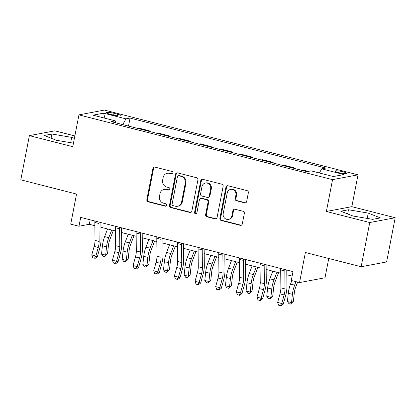 <?xml version="1.0" encoding="UTF-8"?>
<svg xmlns="http://www.w3.org/2000/svg" width="416" height="416" viewBox="0 0 416 416"><rect width="100%" height="100%" fill="white"/><g stroke="black" fill="none" stroke-linecap="round" stroke-linejoin="round"><path stroke-width="0.62" d="M173.004 172.994A1.253 1.154 -100.7 0 0 172.104 171.491L154.872 167.086A1.789 1.654 -100.7 0 0 152.916 168.407L146.843 199.649A1.789 1.654 -100.7 0 0 148.127 201.802L165.355 206.201A1.253 1.154 -100.7 0 0 166.728 205.275A1.253 1.154 -100.7 0 0 165.828 203.772L163.597 203.2A5.725 5.283 -100.7 0 1 159.489 196.321L159.994 193.721A5.725 5.283 -100.7 0 1 164.122 189.42A5.725 5.283 -100.7 0 1 166.265 189.488L168.496 190.06A1.253 1.154 -100.7 0 0 169.863 189.134A1.253 1.154 -100.7 0 0 168.969 187.632L166.738 187.06A5.725 5.283 -100.7 0 1 162.625 180.18L163.134 177.58A5.725 5.283 -100.7 0 1 167.263 173.28A5.725 5.283 -100.7 0 1 169.4 173.347L171.631 173.919A1.253 1.154 -100.7 0 0 173.004 172.994M343.08 171.787A5.834 0.884 11 0 0 335.15 171.09A5.834 0.884 11 0 0 338.676 172.619A5.834 0.884 11 0 0 346.601 173.316A5.834 0.884 11 0 0 343.08 171.787M244.686 202.868A1.789 1.654 -100.7 0 0 246.646 201.547L248.352 192.785A1.789 1.654 -100.7 0 0 247.068 190.632L227.932 185.744A1.789 1.654 -100.7 0 0 225.971 187.065L219.898 218.306A1.789 1.654 -100.7 0 0 221.182 220.459L240.318 225.342A1.789 1.654 -100.7 0 0 242.278 224.021L244.338 213.434A1.789 1.654 -100.7 0 0 243.053 211.286L234.863 209.196A1.789 1.654 -100.7 0 0 232.903 210.517L231.884 215.769A4.784 4.42 -100.7 0 1 228.431 219.362A4.784 4.42 -100.7 0 1 223.205 213.548L227.204 192.982A4.784 4.42 -100.7 0 1 230.656 189.389A4.784 4.42 -100.7 0 1 235.882 195.198L235.217 198.63A1.789 1.654 -100.7 0 0 236.501 200.777L244.686 202.868L245.378 202.738A1.789 1.654 -100.7 0 0 245.695 202.784M74.854 135.933L54.855 130.827L29.39 135.626L20.8 179.832L76.56 194.074L70.715 224.136L78.978 226.242L80.699 217.402L292.999 271.617L291.278 280.462L299.541 282.568L325.005 277.768L328.754 258.476M369.736 222.544L395.2 217.74L351.832 206.669L326.368 211.468L369.736 222.544L361.145 266.75L305.38 252.512L299.541 282.568M326.368 211.468L332.556 179.644L78.946 114.878L104.411 110.074L358.02 174.84L332.556 179.644M29.39 135.626L72.764 146.702L78.946 114.878M197.917 179.904A1.789 1.654 -100.7 0 0 196.633 177.752L177.497 172.864A1.789 1.654 -100.7 0 0 175.536 174.19L169.463 205.426A1.789 1.654 -100.7 0 0 170.747 207.579L189.883 212.467A1.789 1.654 -100.7 0 0 191.844 211.141L197.917 179.904M202.712 179.306L221.848 184.194A1.789 1.654 -100.7 0 1 223.132 186.342L217.058 217.584A1.789 1.654 -100.7 0 1 215.103 218.904L206.913 216.814A1.789 1.654 -100.7 0 1 205.629 214.661L208.088 201.994A1.789 1.654 -100.7 0 0 206.804 199.841L201.375 198.458A1.789 1.654 -100.7 0 0 199.415 199.779L196.851 212.966A1.253 1.154 -100.7 0 1 195.946 213.907A1.253 1.154 -100.7 0 1 194.579 212.389L200.756 180.627A1.789 1.654 -100.7 0 1 202.712 179.306M395.2 217.74L386.61 261.945L361.145 266.75M109.756 114.13L113.391 115.055A5.647 0.858 11 0 0 121.072 115.731A5.647 0.858 11 0 0 117.655 114.249L114.026 113.324A5.647 0.858 11 0 0 106.345 112.648A5.647 0.858 11 0 0 109.756 114.13M115.705 122.814L115.294 120.858L111.129 121.644L306.909 171.642L311.074 170.856L333.377 176.55L343.975 174.554L321.672 168.86L325.837 168.074L130.057 118.071L125.892 118.862L122.762 124.613M115.294 120.858L92.992 115.164L103.589 113.162L125.892 118.862M351.832 206.669L358.02 174.84M78.978 226.242L89.3 224.297L94.869 225.716M100.948 227.271L115.518 230.989M121.602 232.544L136.172 236.267M142.251 237.817L156.822 241.54M162.906 243.09L177.476 246.813M183.555 248.368L198.125 252.086M204.209 253.64L218.78 257.358M224.858 258.913L239.429 262.636M245.513 264.186L260.083 267.909M266.162 269.464L280.732 273.182M286.816 274.737L292.126 276.094M90.173 219.82L89.3 224.297M128.502 126.079L130.057 118.071M149.152 131.352L149.266 130.775L138.528 128.029L137.155 128.289M169.806 136.63L169.915 136.048L159.177 133.307L157.804 133.562M190.455 141.903L190.57 141.32L179.832 138.58L178.459 138.84M211.11 147.176L211.219 146.598L200.481 143.853L199.113 144.113M231.759 152.448L231.873 151.871L221.135 149.126L219.762 149.386M252.413 157.726L252.522 157.144L241.784 154.404L240.417 154.658M273.062 162.999L273.177 162.417L262.439 159.676L261.066 159.936M293.717 168.272L293.826 167.695L283.088 164.949L281.72 165.209M308.282 171.382L303.742 170.222L302.37 170.482M149.266 130.775L147.893 131.035M169.915 136.048L168.548 136.308M190.57 141.32L189.197 141.58M211.219 146.598L209.851 146.853M231.873 151.871L230.5 152.131M252.522 157.144L251.155 157.404M273.177 162.417L271.804 162.677M293.826 167.695L292.458 167.95M319.426 172.988L321.672 168.86M104.941 118.212L103.589 113.162M74.37 138.434L71.687 137.374L51.906 134.025L44.236 135.47L56.347 140.265L73.45 143.161M380.354 217.901L368.243 213.106L348.468 209.758L340.798 211.203L352.908 215.998L372.684 219.346L380.354 217.901M51.095 138.185L51.906 134.025M70.652 142.688L71.687 137.374M347.656 213.923L348.468 209.758M367.214 218.421L368.243 213.106M172.432 173.81A1.253 1.154 -100.7 0 1 172.318 173.789L170.092 173.217A5.725 5.283 -100.7 0 0 167.95 173.15L167.263 173.28M164.122 189.42L164.814 189.29A5.725 5.283 -100.7 0 1 166.951 189.358L169.182 189.93A1.253 1.154 -100.7 0 0 169.296 189.951M154.554 167.04A1.789 1.654 -100.7 0 0 153.603 168.282L147.529 199.519A1.789 1.654 -100.7 0 0 148.814 201.672L166.046 206.071A1.253 1.154 -100.7 0 0 166.156 206.092M177.18 172.817A1.789 1.654 -100.7 0 0 176.223 174.06L170.154 205.296A1.789 1.654 -100.7 0 0 171.439 207.449L190.575 212.337A1.789 1.654 -100.7 0 0 190.892 212.384M178.807 175.75A1.253 1.154 -100.7 0 0 177.434 176.675L172.104 204.1A1.253 1.154 -100.7 0 0 173.004 205.603L175.354 206.206A5.725 5.283 -100.7 0 0 177.497 206.274A5.725 5.283 -100.7 0 0 181.626 201.973L185.271 183.232A5.725 5.283 -100.7 0 0 181.158 176.353L178.807 175.75L179.494 175.62A1.253 1.154 -100.7 0 0 179.026 175.604L178.339 175.734M177.497 206.274L178.183 206.144A5.725 5.283 -100.7 0 0 182.312 201.843L181.626 201.973M179.494 175.62L181.849 176.223A5.725 5.283 -100.7 0 1 185.957 183.102L182.312 201.843M200.704 198.432L201.391 198.302A1.789 1.654 -100.7 0 1 202.062 198.328L207.496 199.716A1.789 1.654 -100.7 0 1 208.78 201.864L206.315 214.531A1.789 1.654 -100.7 0 0 207.6 216.684L215.79 218.774A1.789 1.654 -100.7 0 0 216.107 218.821M202.394 179.26A1.789 1.654 -100.7 0 0 201.443 180.497L195.27 212.259A1.253 1.154 -100.7 0 0 196.279 213.788M210.647 188.848A4.784 4.42 -100.7 0 0 205.421 183.035A4.784 4.42 -100.7 0 0 201.968 186.628L200.564 193.877A1.789 1.654 -100.7 0 0 201.848 196.024L207.277 197.413A1.789 1.654 -100.7 0 0 209.238 196.092L210.647 188.848L211.333 188.718A4.784 4.42 -100.7 0 0 206.107 182.905L205.421 183.035M207.948 197.434L208.634 197.309A1.789 1.654 -100.7 0 0 209.924 195.962L209.238 196.092M211.333 188.718L209.924 195.962M230.656 189.389L231.343 189.259A4.784 4.42 -100.7 0 1 236.569 195.068L235.903 198.5A1.789 1.654 -100.7 0 0 237.188 200.647L245.378 202.738M228.431 219.362L229.122 219.232A4.784 4.42 -100.7 0 0 232.57 215.639L231.884 215.769M234.546 209.149A1.789 1.654 -100.7 0 0 233.589 210.387L232.57 215.639M227.614 185.697A1.789 1.654 -100.7 0 0 226.658 186.935L220.589 218.176A1.789 1.654 -100.7 0 0 221.874 220.329L241.01 225.217A1.789 1.654 -100.7 0 0 241.327 225.264M113.355 230.438L109.907 239.424A9.11 3.219 104.3 0 0 108.42 245.549L107.531 253.833L104.749 256.63L103.095 256.209L101.53 254.077L102.424 245.794A13.671 4.826 -75.7 0 1 104.65 236.605L107.583 228.966M101.53 254.077L105.664 255.133L106.553 246.849A13.671 4.826 -75.7 0 1 108.784 237.661L111.712 230.017M104.749 256.63L105.664 255.133L107.531 253.833M99.039 222.087A6.38 2.252 104.3 0 0 98.966 223.506L99.143 241.457A9.11 3.219 -75.7 0 1 98.27 247.463L95.883 256.032L97.37 256.698L99.757 248.128A13.671 4.826 104.3 0 0 101.067 239.117L100.901 222.56M94.905 221.031A6.38 2.252 104.3 0 0 94.832 222.451L95.014 240.401A9.11 3.219 -75.7 0 1 94.141 246.407L91.754 254.977L95.883 256.032L94.458 258.196L92.804 257.774L94.458 258.196M95.051 258.461L97.37 256.698M91.754 254.977L92.804 257.774M134.004 235.711L130.562 244.696A9.11 3.219 104.3 0 0 129.074 250.822L128.18 259.111L125.398 261.903L123.744 261.482L122.184 259.355L123.074 251.066A13.671 4.826 -75.7 0 1 125.304 241.878L128.232 234.239M122.184 259.355L126.313 260.406L127.202 252.122A13.671 4.826 -75.7 0 1 129.433 242.934L132.366 235.295M125.398 261.903L126.313 260.406L128.18 259.111M154.658 240.984L151.211 249.974A9.11 3.219 104.3 0 0 149.724 256.095L148.834 264.384L146.052 267.181L144.399 266.755L142.834 264.628L143.728 256.339A13.671 4.826 -75.7 0 1 145.954 247.156L148.886 239.512M142.834 264.628L146.968 265.684L147.857 257.395A13.671 4.826 -75.7 0 1 150.088 248.206L153.015 240.568M146.052 267.181L146.968 265.684L148.834 264.384M175.308 246.262L171.865 255.247A9.11 3.219 104.3 0 0 170.378 261.373L169.489 269.656L166.702 272.454L165.048 272.033L163.488 269.901L164.377 261.617A13.671 4.826 -75.7 0 1 166.608 252.429L169.536 244.785M163.488 269.901L167.617 270.956L168.506 262.668A13.671 4.826 -75.7 0 1 170.737 253.484L173.67 245.84M166.702 272.454L167.617 270.956L169.489 269.656M119.688 227.36A6.38 2.252 104.3 0 0 119.616 228.779L119.792 246.73A9.11 3.219 -75.7 0 1 118.924 252.736L116.537 261.305L118.024 261.971L120.406 253.401A13.671 4.826 104.3 0 0 121.716 244.39L121.555 227.838M115.56 226.304A6.38 2.252 104.3 0 0 115.487 227.729L115.664 245.674A9.11 3.219 -75.7 0 1 114.79 251.685L112.403 260.25L116.537 261.305L115.107 263.468L113.459 263.047L115.107 263.468M115.705 263.734L118.024 261.971M112.403 260.25L113.459 263.047M140.343 232.632A6.38 2.252 104.3 0 0 140.27 234.057L140.447 252.002A9.11 3.219 -75.7 0 1 139.573 258.014L137.186 266.578L138.674 267.244L141.06 258.679A13.671 4.826 104.3 0 0 142.371 249.662L142.204 233.111M136.209 231.577A6.38 2.252 104.3 0 0 136.136 233.002L136.318 250.947A9.11 3.219 -75.7 0 1 135.444 256.958L133.058 265.528L137.186 266.578L135.762 268.741L134.108 268.32L135.762 268.741M136.354 269.006L138.674 267.244M133.058 265.528L134.108 268.32M160.992 237.905A6.38 2.252 104.3 0 0 160.919 239.33L161.096 257.275A9.11 3.219 -75.7 0 1 160.228 263.286L157.841 271.856L159.328 272.522L161.71 263.952A13.671 4.826 104.3 0 0 163.02 254.94L162.859 238.384M156.863 236.855A6.38 2.252 104.3 0 0 156.79 238.274L156.967 256.22A9.11 3.219 -75.7 0 1 156.094 262.231L153.712 270.8L157.841 271.856L156.411 274.014L154.762 273.593L156.411 274.014M157.009 274.284L159.328 272.522M153.712 270.8L154.762 273.593M195.962 251.534L192.514 260.52A9.11 3.219 104.3 0 0 191.027 266.646L190.138 274.929L187.356 277.727L185.702 277.306L184.137 275.174L185.032 266.89A13.671 4.826 -75.7 0 1 187.257 257.702L190.19 250.058M184.137 275.174L188.271 276.229L189.16 267.946A13.671 4.826 -75.7 0 1 191.391 258.757L194.319 251.113M187.356 277.727L188.271 276.229L190.138 274.929M181.646 243.183A6.38 2.252 104.3 0 0 181.574 244.603L181.75 262.553A9.11 3.219 -75.7 0 1 180.877 268.559L178.49 277.129L179.977 277.794L182.364 269.225A13.671 4.826 104.3 0 0 183.674 260.213L183.508 243.656M177.512 242.128A6.38 2.252 104.3 0 0 177.44 243.547L177.622 261.498A9.11 3.219 -75.7 0 1 176.748 267.504L174.361 276.073L178.49 277.129L177.065 279.292L175.412 278.866L177.065 279.292M177.658 279.557L179.977 277.794M174.361 276.073L175.412 278.866M216.611 256.807L213.169 265.793A9.11 3.219 104.3 0 0 211.682 271.918L210.792 280.207L208.005 283L206.352 282.578L204.792 280.446L205.681 272.163A13.671 4.826 -75.7 0 1 207.912 262.974L210.839 255.336M204.792 280.446L208.92 281.502L209.81 273.218A13.671 4.826 -75.7 0 1 212.04 264.03L214.973 256.391M208.005 283L208.92 281.502L210.792 280.207M237.266 262.08L233.818 271.066A9.11 3.219 104.3 0 0 232.331 277.191L231.442 285.48L228.66 288.278L227.006 287.851L225.441 285.724L226.335 277.436A13.671 4.826 -75.7 0 1 228.561 268.247L231.494 260.608M225.441 285.724L229.575 286.78L230.464 278.491A13.671 4.826 -75.7 0 1 232.695 269.303L235.622 261.664M228.66 288.278L229.575 286.78L231.442 285.48M257.915 267.358L254.472 276.344A9.11 3.219 104.3 0 0 252.985 282.469L252.096 290.753L249.309 293.55L247.655 293.129L246.095 290.997L246.984 282.708A13.671 4.826 -75.7 0 1 249.215 273.525L252.143 265.881M246.095 290.997L250.224 292.053L251.118 283.764A13.671 4.826 -75.7 0 1 253.344 274.581L256.277 266.937M249.309 293.55L250.224 292.053L252.096 290.753M278.569 272.631L275.122 281.616A9.11 3.219 104.3 0 0 273.634 287.742L272.745 296.026L269.963 298.823L268.31 298.402L266.744 296.27L267.639 287.986A13.671 4.826 -75.7 0 1 269.864 278.798L272.797 271.154M266.744 296.27L270.878 297.326L271.768 289.042A13.671 4.826 -75.7 0 1 273.998 279.854L276.926 272.21M269.963 298.823L270.878 297.326L272.745 296.026M297.622 282.079L295.776 286.889A9.11 3.219 104.3 0 0 294.289 293.015L293.4 301.304L290.612 304.096L288.964 303.675L287.399 301.543L288.288 293.259A13.671 4.826 -75.7 0 1 290.519 284.071L291.85 280.608M287.399 301.543L291.528 302.598L292.422 294.315A13.671 4.826 -75.7 0 1 294.648 285.126L295.979 281.658M290.612 304.096L291.528 302.598L293.4 301.304M202.296 248.456A6.38 2.252 104.3 0 0 202.223 249.876L202.4 267.826A9.11 3.219 -75.7 0 1 201.531 273.832L199.144 282.402L200.632 283.067L203.018 274.498A13.671 4.826 104.3 0 0 204.324 265.486L204.162 248.934M198.167 247.4A6.38 2.252 104.3 0 0 198.094 248.825L198.271 266.77A9.11 3.219 -75.7 0 1 197.397 272.782L195.016 281.346L199.144 282.402L197.714 284.565L196.066 284.144L197.714 284.565M198.312 284.83L200.632 283.067M195.016 281.346L196.066 284.144M222.95 253.729A6.38 2.252 104.3 0 0 222.877 255.154L223.054 273.099A9.11 3.219 -75.7 0 1 222.18 279.11L219.794 287.674L221.281 288.34L223.668 279.776A13.671 4.826 104.3 0 0 224.978 270.759L224.812 254.207M218.816 252.673A6.38 2.252 104.3 0 0 218.743 254.098L218.925 272.043A9.11 3.219 -75.7 0 1 218.052 278.054L215.665 286.619L219.794 287.674L218.369 289.838L216.715 289.416L218.369 289.838M218.962 290.103L221.281 288.34M215.665 286.619L216.715 289.416M243.599 259.002A6.38 2.252 104.3 0 0 243.526 260.426L243.703 278.372A9.11 3.219 -75.7 0 1 242.835 284.383L240.448 292.952L241.935 293.618L244.322 285.048A13.671 4.826 104.3 0 0 245.627 276.037L245.466 259.48M239.47 257.951A6.38 2.252 104.3 0 0 239.398 259.371L239.574 277.316A9.11 3.219 -75.7 0 1 238.701 283.327L236.319 291.897L240.448 292.952L239.018 295.11L237.37 294.689L239.018 295.11M239.616 295.381L241.935 293.618M236.319 291.897L237.37 294.689M264.254 264.28A6.38 2.252 104.3 0 0 264.181 265.699L264.358 283.65A9.11 3.219 -75.7 0 1 263.484 289.656L261.097 298.225L262.584 298.891L264.971 290.321A13.671 4.826 104.3 0 0 266.282 281.31L266.115 264.753M260.12 263.224A6.38 2.252 104.3 0 0 260.047 264.644L260.229 282.594A9.11 3.219 -75.7 0 1 259.355 288.6L256.968 297.17L261.097 298.225L259.672 300.388L258.019 299.962L259.672 300.388M260.265 300.654L262.584 298.891M256.968 297.17L258.019 299.962M284.903 269.552A6.38 2.252 104.3 0 0 284.83 270.972L285.007 288.922A9.11 3.219 -75.7 0 1 284.138 294.928L281.752 303.498L283.239 304.164L285.626 295.594A13.671 4.826 104.3 0 0 286.931 286.582L286.77 270.026M280.774 268.497A6.38 2.252 104.3 0 0 280.701 269.922L280.878 287.867A9.11 3.219 -75.7 0 1 280.004 293.873L277.623 302.442L281.752 303.498L280.322 305.661L278.673 305.24L280.322 305.661M280.92 305.926L283.239 304.164M277.623 302.442L278.673 305.24M113.672 115.128L114.026 113.324M117.354 115.825L117.655 114.249M170.092 173.217L169.4 173.347M169.182 189.93L168.496 190.06M166.951 189.358L166.265 189.488M166.046 206.071L165.355 206.201M148.814 201.672L148.127 201.802M147.529 199.519L146.843 199.649M153.603 168.282L152.916 168.407M172.318 173.789L171.631 173.919M190.575 212.337L189.883 212.467M171.439 207.449L170.747 207.579M170.154 205.296L169.463 205.426M176.223 174.06L175.536 174.19M185.957 183.102L185.271 183.232M181.849 176.223L181.158 176.353M215.79 218.774L215.103 218.904M207.6 216.684L206.913 216.814M206.315 214.531L205.629 214.661M208.78 201.864L208.088 201.994M207.496 199.716L206.804 199.841M202.062 198.328L201.375 198.458M195.27 212.259L194.579 212.389M201.443 180.497L200.756 180.627M237.188 200.647L236.501 200.777M235.903 198.5L235.217 198.63M236.569 195.068L235.882 195.198M233.589 210.387L232.903 210.517M241.01 225.217L240.318 225.342M221.874 220.329L221.182 220.459M220.589 218.176L219.898 218.306M226.658 186.935L225.971 187.065M102.424 245.794L106.553 246.849M104.65 236.605L108.784 237.661M99.143 241.457L95.014 240.401M98.27 247.463L94.141 246.407M98.966 223.506L94.832 222.451M123.074 251.066L127.202 252.122M125.304 241.878L129.433 242.934M143.728 256.339L147.857 257.395M145.954 247.156L150.088 248.206M164.377 261.617L168.506 262.668M166.608 252.429L170.737 253.484M119.792 246.73L115.664 245.674M118.924 252.736L114.79 251.685M119.616 228.779L115.487 227.729M140.447 252.002L136.318 250.947M139.573 258.014L135.444 256.958M140.27 234.057L136.136 233.002M161.096 257.275L156.967 256.22M160.228 263.286L156.094 262.231M160.919 239.33L156.79 238.274M185.032 266.89L189.16 267.946M187.257 257.702L191.391 258.757M181.75 262.553L177.622 261.498M180.877 268.559L176.748 267.504M181.574 244.603L177.44 243.547M205.681 272.163L209.81 273.218M207.912 262.974L212.04 264.03M226.335 277.436L230.464 278.491M228.561 268.247L232.695 269.303M246.984 282.708L251.118 283.764M249.215 273.525L253.344 274.581M267.639 287.986L271.768 289.042M269.864 278.798L273.998 279.854M288.288 293.259L292.422 294.315M290.519 284.071L294.648 285.126M202.4 267.826L198.271 266.77M201.531 273.832L197.397 272.782M202.223 249.876L198.094 248.825M223.054 273.099L218.925 272.043M222.18 279.11L218.052 278.054M222.877 255.154L218.743 254.098M243.703 278.372L239.574 277.316M242.835 284.383L238.701 283.327M243.526 260.426L239.398 259.371M264.358 283.65L260.229 282.594M263.484 289.656L259.355 288.6M264.181 265.699L260.047 264.644M285.007 288.922L280.878 287.867M284.138 294.928L280.004 293.873M284.83 270.972L280.701 269.922"/></g></svg>

